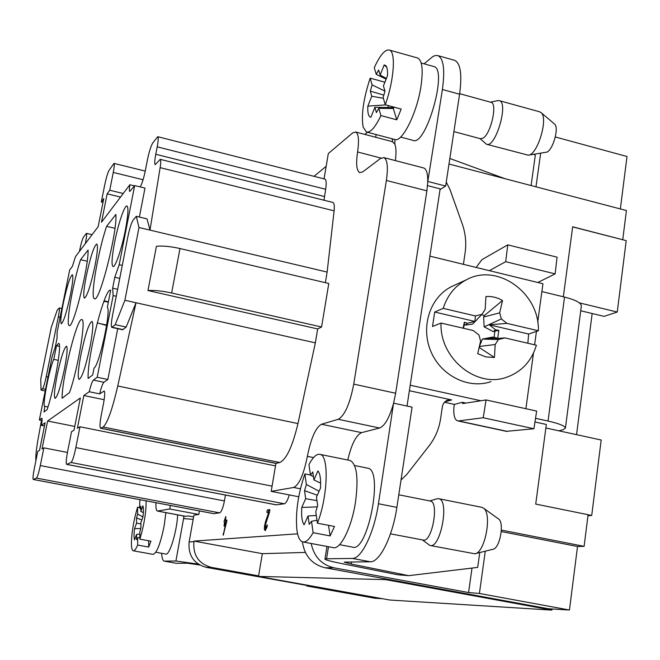 <?xml version="1.0" encoding="UTF-8"?>
<svg xmlns="http://www.w3.org/2000/svg" width="660" height="660" viewBox="0 0 660 660"><rect width="100%" height="100%" fill="white"/><g stroke="black" fill="none" stroke-linecap="round" stroke-linejoin="round"><path stroke-width="0.99" d="M311.173 543.477C313.978 556.685 321.585 564.795 333.993 567.814L325.075 567.781L385.737 578.911L385.63 579.62L551.9 610.112L389.796 600.031L258.505 576.419L262.342 553.674L194.04 541.101L193.941 541.654C192.868 555.142 198.611 563.706 211.15 567.344L258.596 575.875M580.726 310.761L604.032 316.371L617.248 312.048L626.208 240.628L572.649 226.891M576.551 434.659L592.168 313.516M587.961 515.732L591.715 515.485L601.186 440.014L545.861 427.985M551.9 610.112L552.049 608.965M289.262 494.901C287.669 500.313 286.027 503.275 284.336 503.778L276.119 504.851L66.734 464.401M33.322 479.482L213.659 513.645L219.615 512.861C221.422 511.929 223.022 507.952 224.416 500.932L225.448 495.058M306.933 585.445L306.842 586.006L308.665 585.758L206.101 567.319C193.726 563.739 188.067 555.291 189.131 541.984L193.924 515.163L198.792 514.462L199.419 510.947M297.569 533.816L194.04 541.101M225.481 520.146L225.819 516.557L224.02 521.491L224.474 522.605L224.136 526.21L225.06 522.538L225.959 522.439L223.204 535.268L226.825 521.161L226.743 519.997L225.481 520.146L225.819 516.557L224.02 521.491L224.474 522.605L224.087 526.21L225.06 522.538L225.959 522.439L223.204 535.268L226.825 521.161L226.792 519.997L225.481 520.146L226.916 520.327M265.337 522.283L268.686 512.366L267.077 512.572L266.945 511.294L267.523 509.924L269.717 509.635L269.668 511.681L265.279 525.302L265.551 527.951L267.151 524.815L267.193 526.54L265.097 530.615L264.338 529.13L264.561 525.376L268.686 512.366L267.011 512.564L266.945 511.294L267.523 509.924L269.783 509.644L269.668 511.681L265.279 525.302L265.477 527.942L267.151 524.815L267.193 526.54L265.097 530.615L264.338 529.13L265.337 522.283L266.104 522.431M376.126 134.557L375.688 137.272M314.02 176.327L326.155 166.32M364.848 134.409L367.455 132.264M563.343 296.786L572.665 226.784L622.586 239.696M385.737 578.911L548.27 608.743L569.456 610.021L577.516 546.513L584.108 546.34L588.093 514.701L535.722 504.083L546.332 424.462L534.971 421.987M407.03 406.048L440.154 188.875L427.523 185.625M193.611 516.945L188.38 515.963L185.402 516.318L157.525 511.071M392.362 141.661L394.845 144.185L394.911 139.524M328.498 546.727L326.568 558.797L352.325 558.426C361.358 559.086 374.187 532.793 378.452 503.753L393.541 403.359C389.458 417.706 384.813 425.923 379.599 428.018L361.573 432.638C356.045 435.22 351.45 444.345 347.77 460.028M393.971 403.235L412.079 407.146L396.866 507.375C392.692 536.341 379.665 562.493 370.342 561.775L344.165 562.122L351.153 564.019L408.763 575.66L397.774 574.769L341.121 563.458C330.759 561.371 325.372 559.919 324.943 559.127L326.568 558.797M423.266 167.855L423.736 167.978C426.541 169.174 427.878 173.794 427.746 181.838L426.888 190.839L395.645 393.245L393.541 403.359M451.399 286.679C430.106 297.33 420.445 326.7 430.749 351.112C440.756 375.598 468.418 389.483 490.957 381.637M463.122 328.185L464.318 322.245L464.327 324.382L465.316 325.075L472.577 324.151L481.924 314.366L485.166 309.408L485.933 296.546C491.725 296.117 497.252 297.437 502.507 300.514L499.686 312.848L501.336 318.945L506.979 323.375L489.2 324.794L495.668 329.868L498.828 330.305L497.689 338.332L494.612 337.318L487.146 339.149L504.933 337.903L536.398 345.221C531.597 361.02 521.821 371.654 507.061 377.108C476.842 388.699 439.469 358.421 441.037 323.053L432.514 326.502L434.692 312.031L443.231 308.377C447.348 295.317 455.095 285.772 466.48 279.749C497.318 262.556 539.74 293.081 538.362 330.759L528.652 334.042L527.843 343.233M443.231 308.377L475.365 315.942L474.952 321.461L467.437 323.268L464.318 322.245M474.952 321.461L434.692 312.031M506.979 323.375L538.362 330.759M528.652 334.042L489.2 324.794M494.612 337.318L492.368 337.12L482.386 339.091L498.424 339.512L495.198 344.512L494.439 357.489L485.9 356.928L477.716 353.669L480.604 341.137L478.954 335L473.245 330.536L441.037 323.053M464.327 324.382L463.502 328.276M465.316 325.075L467.437 323.268M475.365 315.942L481.924 314.366M502.507 300.514L484.382 315.554L483.623 317.023L484.143 326.857L501.336 318.945M484.143 326.857L493.16 331.567L495.668 329.868M493.16 331.567L498.828 330.305M494.084 337.268L494.843 331.501M504.933 337.903L498.424 339.512M484.382 315.554L481.676 314.622M482.386 339.091L479.383 346.475L479.737 347.845L494.439 357.489M479.069 347.803L479.737 347.845M483.623 317.023L499.686 312.848M479.383 346.475L495.198 344.512M525.904 408.721L533.486 353.075M534.616 344.809L536.44 331.411M537.71 322.121L542.941 283.75L429.891 256.138M410.207 385.225L480.876 400.752M171.649 292.999L179.982 248.531C170.527 246.411 162.673 245.668 156.412 246.304L147.964 290.548C154.225 290.111 162.121 290.928 171.649 292.999L321.568 326.997L317.666 328.936L147.964 290.548M179.982 248.531L328.787 283.486L321.568 326.997M401.024 480.002L406.766 474.49L429.115 445.822C435.229 437.877 439.065 428.794 440.616 418.597L442.365 406.758C442.976 403.458 444.749 401.255 447.694 400.158L451.671 399.96L409.365 390.703M463.411 264.322L465.127 252.656C466.513 242.888 465.523 233.219 462.157 223.641L449.881 189.255L446.242 182.111M305.332 552.42L262.342 553.674M385.63 579.62L258.505 576.419M155.826 552.238L165.767 554.037C169.422 556.025 177.053 530.986 177.631 514.858M183.356 515.93L184.115 518.611L193.174 519.362M161.626 553.286C161.906 558.038 162.764 560.654 164.2 561.132L175.906 561.016L198.206 564.086M164.431 561.173L176.36 563.293L187.399 563.211L199.617 564.968M565.405 428.126C565.117 425.981 559.325 423.621 548.039 421.039L564.531 297.074C575.586 299.921 581.196 302.882 581.353 305.968L565.405 428.126L563.161 429.66L558.904 430.823M339.562 544.673L352.325 547.074C367.521 553.748 383.922 470.349 367.917 468.212L367.24 468.072M400.62 137.074L412.888 140.324C425.659 147.46 448.156 69.613 434.024 66.594L433.513 66.454M394.845 144.185C396.165 147.609 396.338 153.079 395.356 160.594M427.746 181.838L442.398 89.504C445.071 69.91 443.603 58.633 438.001 55.654L435.641 55.448L433.001 56.438L424.075 63.822M392.411 138.847L392.527 141.702M449.831 158.474L504.974 178.695M440.047 189.577L445.648 186.054L459.583 94.231C462.19 74.695 460.589 63.409 454.781 60.382L454.08 60.184M531.086 185.542L535.309 155.323L533.874 154.258M408.763 575.66L477.691 567.394L479.762 552.552M428.191 181.558L445.648 186.054M476.14 267.432L481.948 259.652L507.771 244.852L505.684 261.682L555.142 273.884L557.065 257.169L507.771 244.852M537.793 282.488L555.142 273.884M489.365 270.658L505.684 261.682M486.065 399.952L483.227 417.755L533.932 428.744L536.646 411.081L486.065 399.952L462.701 403.573L462.363 402.295L465.919 403.078M533.932 428.744L506.327 431.343L457.801 420.898M483.227 417.755L458.527 420.907L507.474 431.434M462.363 402.295L454.344 404.415L453.849 407.814C453.469 415.272 454.674 419.611 457.454 420.824L458.527 420.907M554.317 123.824L554.548 124.022C559.663 127.867 552.172 152.361 545.944 152.27L528.652 155.117M486.808 144.325L528.247 155.191C537.356 155.43 548.658 118.264 541.109 112.629L539.542 111.779M497.623 100.642L499.364 100.675C509 102.836 495.33 148.681 486.453 144.235L480.034 138.608M490.858 102.275L491.147 102.358C497.689 103.57 490.891 133.79 483.095 138.121L480.406 138.707L453.915 131.596M498.292 518.777L498.622 519.016C504.636 522.926 499.727 548.807 492.863 549.293L475.332 553.658M430.328 545.539L474.837 553.781C484.935 553.138 492.409 513.868 483.557 508.175L481.544 507.268M436.796 498.853L438.9 498.737C449.815 500.404 440.319 549.615 429.858 545.449L422.532 539.987M430.163 501.031L430.543 501.105C439.057 502.301 432.415 540.854 423.778 540.16L390.472 533.841M617.248 312.048L579.364 302.866M588.085 514.742L591.715 515.485M103.001 202.447L101.302 202.042L103.768 198.586L98.175 226.636L75.479 256.658L72.328 266.491L69.679 269.932L57.106 332.112L57.049 338.266L55.291 346.962L52.222 356.26L39.336 419.974L42.058 420.519M51.282 327.319L57.255 310.109L59.218 307.948C59.664 308.542 59.367 311.512 58.319 316.874L46.217 376.67C44.806 383.278 43.609 387.288 42.628 388.69L41.035 390.093L40.747 379.186L51.282 327.319M45.21 390.951L41.035 390.093M67.444 452.446L43.857 447.843L40.301 465.564C38.758 472.799 37.471 476.974 36.432 478.096L33.272 479.473C32.719 478.648 33.066 475.027 34.303 468.592L37.768 451.399L39.55 450.359L45.103 422.779L41.431 425.362C42.149 420.981 42.289 418.597 41.852 418.201L39.336 419.974M41.431 425.362L44.459 425.964M80.569 259.702C72.971 282.62 65.538 325.174 69.201 325.495C72.947 329.744 88.951 266.062 88.069 250.09L80.569 259.702L87.203 261.22M59.466 346.368L56.504 345.741L53.757 359.37C49.137 369.377 42.001 406.527 44.74 406.502L44.022 411.98L47.108 409.637C54.458 388.22 62.271 342.878 58.649 343.382L56.504 345.741M47.965 406.956L45.152 406.387M58.319 360.335L53.757 359.37M64.482 368.923C67.072 355.369 67.757 347.779 66.544 346.17C64.127 347.68 60.984 357.439 57.106 375.449C54.475 389.111 53.79 396.767 55.044 398.401C57.437 396.841 60.588 387.016 64.482 368.923M70.406 294.921C72.74 282.826 73.392 276.094 72.361 274.725C70.084 276.375 67.048 285.928 63.269 303.377C60.893 315.579 60.241 322.369 61.314 323.746C63.566 322.072 66.602 312.46 70.406 294.921M85.313 243.639L85.676 241.832C86.666 236.725 86.922 233.896 86.46 233.343L83.531 237.064C82.401 239.06 81.155 243.251 79.802 249.637L79.447 251.402M101.302 202.042L104.75 184.775C106.26 177.655 107.704 172.829 109.081 170.296L114.015 163.391C114.559 163.977 114.312 166.996 113.273 172.433L109.733 190.228L123.23 193.495M275.509 465.894L79.959 426.764L75.859 447.595C74.069 456.118 72.468 461.084 71.066 462.478L66.66 464.384C65.876 463.403 66.181 459.203 67.567 451.786L71.544 431.681L73.994 430.246L80.363 397.972L47.611 421.014L74.745 426.434M47.611 421.014L42.001 448.932L43.857 447.843M41.481 420.403L38.321 437.753C36.3 449.039 35.492 456.687 35.896 460.696M198.792 514.462L169.744 508.984L157.385 511.046C156.222 510.551 155.743 507.771 155.95 502.714M170.387 505.453L169.744 508.984M306.842 586.006L374.929 598.24L382.322 598.686M325.075 567.781C312.056 564.49 304.499 555.836 302.396 541.81M472.007 568.078L468.567 592.548L479.407 593.456L485.29 551.174M333.993 567.814L468.567 592.548M540.664 153.136L535.978 186.821M139.367 217.058L144.986 188.092L134.673 185.575L119.196 264.726L114.782 277.25L112.645 288.181L113.165 295.581L116.259 296.274M112.645 288.181L117.62 289.303M114.782 277.25L119.749 278.372M119.196 264.726L122.273 265.435M134.673 185.575L129.773 191.491C129.22 191.087 129.244 188.834 129.847 184.75L101.508 222.23L107.159 193.834L120.532 197.068M134.442 185.873L129.847 184.75M138.988 227.51L124.897 300.267L115.236 324.654L111.829 327.401C110.979 326.486 111.218 322.451 112.546 315.298L127.817 236.998C129.607 228.451 131.389 222.791 133.171 220.027L136.298 216.323L138.988 227.51L327.129 272.077L325.363 282.678M136.298 216.323L147.031 218.889L149.985 230.101L138.996 227.502M111.928 327.426L122.636 329.761L126.175 327.055L136.018 302.759M115.236 324.654L126.175 327.055M124.897 300.259L315.348 342.845L297.965 423.563C292.528 446.374 286.473 459.352 279.799 462.495L275.929 463.386L271.202 491.37L298.741 496.757M113.165 295.581L97.201 377.256L93.382 380.077C92.21 381.29 90.824 385.176 89.24 391.726L99.676 393.88C101.269 387.346 102.679 383.476 103.892 382.272L107.861 379.492L117.711 328.688M97.201 377.256L107.861 379.492M106.606 226.33L115.863 214.467C117.653 231.478 99.157 303.765 94.429 298.666C90.016 298.072 97.886 251.947 106.606 226.33L114.964 228.294M88.102 378.452C87.203 356.383 104.89 286.885 110.698 290.202L107.382 307.156C111.194 310.876 99.239 365.5 94.05 368.057L92.689 374.962L88.102 378.452M62.081 398.244C61.941 378.048 77.492 316.123 81.914 319.646C86.27 319.258 77.971 368.783 69.531 392.576L62.081 398.244M86.254 276.152C90.486 256.567 94 245.858 96.797 244.018C98.059 245.528 97.449 252.797 94.974 265.823C90.709 285.516 87.194 296.299 84.43 298.171C83.119 296.662 83.721 289.319 86.254 276.152M90.115 346.261C85.734 366.671 82.063 377.734 79.101 379.459C77.525 377.627 78.152 369.253 80.974 354.346C85.33 334.051 89.009 323.07 91.996 321.403C93.505 323.21 92.887 331.493 90.115 346.261M125.45 229.713C121.852 248.539 115.17 268.075 112.967 266.566C111.334 264.883 111.862 256.905 114.551 242.632C118.115 224.087 124.789 204.369 127.05 206.044C128.609 207.727 128.081 215.622 125.45 229.713M79.959 426.764L77.377 428.274L83.82 395.538L104.165 399.721M99.676 393.88L104.181 391.05C105.08 392.007 104.841 396.231 103.471 403.738L101.26 415.156C99.858 422.845 99.627 427.21 100.567 428.249L103.141 427.012C107.407 423.241 112.274 409.571 117.752 385.993L136.026 302.75M149.985 230.101L160.132 167.64C160.908 162.632 160.941 159.868 160.231 159.34L155.232 164.67C154.448 163.919 154.621 160.462 155.768 154.283L157.204 146.85C158.326 140.786 158.507 137.412 157.756 136.711L152.716 143.005C150.901 146.058 149.143 151.66 147.444 159.811L145.406 170.313C143.682 178.522 141.95 184.024 140.209 186.838L140.151 186.912M109.733 190.228L107.159 193.834M324.778 179.058L324.926 179.091C326.32 179.941 326.568 183.323 325.669 189.255L323.977 200.219M271.202 491.37L293.675 487.468C299.153 484.869 303.715 474.49 307.362 456.349C310.934 438.331 315.637 427.63 321.486 424.248L338.25 419.298C344.776 415.552 349.932 403.821 353.743 384.12L386.38 180.46C388.261 167.219 387.428 159.605 383.881 157.608L380.391 158.54L362.827 171.814L359.733 172.656C356.582 170.816 355.864 163.919 357.58 151.973C359.23 140.316 358.594 133.65 355.666 131.992L352.564 133.006L328.317 153.549L324.035 178.868M577.516 546.513L501.262 531.547M584.108 546.34L501.361 530.071M448.99 164.026L626.422 210.523L622.751 239.621M620.351 208.931L627 156.502L555.349 136.983M89.24 391.726L83.82 395.538M332.739 202.405L332.904 202.447C334.207 203.115 334.603 205.904 334.108 210.829L327.129 272.077M569.456 610.021L479.407 593.456M317.666 328.936L315.348 342.845M535.54 418.308L548.039 421.039M564.531 297.074L541.868 291.58M454.344 404.415L444.46 402.253M140.39 499.768L139.714 501.295L139.738 508.192L140.811 506.253L140.836 511.442L142.874 505.849C143.6 507.606 143.624 511.302 142.948 516.945L140.893 522.563L140.918 527.885L139.829 531.894L139.862 539.146L150.917 541.167L148.706 547.066L137.676 545.061L137.66 537.801L139.854 537.397M140.836 511.442L143.36 512.614M139.738 508.192L140.827 508.786M141.859 519.923L136.554 517.985L137.61 514.058L137.602 507.136L139.738 507.54M142.939 516.962L137.61 514.058M140.893 523.924L136.562 523.19L136.554 517.985M137.66 537.801L136.579 539.69L136.579 534.344L134.549 539.872C133.873 537.974 133.873 534.254 134.557 528.693L136.562 523.19M134.557 528.693L140.77 528.479M136.579 534.344L139.838 534.121M148.64 540.746L148.706 547.066M139.862 539.146C144.127 524.791 146.215 512.028 146.124 500.849M137.602 507.136C133.79 519.857 131.728 531.779 131.398 542.899C131.406 547.709 132.008 550.333 133.213 550.786C134.409 551.051 135.894 549.136 137.676 545.061M165.891 512.647L164.15 525.83C160.454 543.832 156.75 553.336 153.037 554.359L133.386 550.819M317.419 523.198C327.847 496.914 329.183 455.524 320.108 454.393C316.701 453.602 312.98 457.001 308.954 464.599L310.472 475.134L312.766 471.966L313.929 479.927L317.905 470.935C320.116 473.501 320.983 479.218 320.496 488.087L316.453 497.129L317.674 505.428L315.777 511.813L317.419 523.198L334.496 526.465L330.132 535.92L313.12 532.694L311.52 521.284L316.99 520.237M313.929 479.927L320.644 483.153M310.472 475.134L313.459 476.718M317.311 495.198L304.549 490.677L306.372 484.481L304.887 473.913L310.456 475.027M319.077 491.255L306.372 484.481M316.973 500.627L305.646 498.688L304.549 490.677M311.52 521.284L309.185 524.345L308.038 515.996L304.103 524.791C302.008 521.887 301.232 516.104 301.785 507.441L305.646 498.688M301.785 507.441L317.287 506.872M308.038 515.996L316.297 515.435M328.507 525.327L330.132 535.92M304.887 473.913C298.064 493.903 295.391 512.515 296.86 529.757C297.792 536.836 299.698 540.878 302.577 541.868C305.72 542.652 309.235 539.599 313.12 532.694M349.503 460.383L350.221 460.523C356.846 464.302 358.603 478.145 355.501 502.045C351.656 527.761 340.172 550.44 332.921 547.561L303.262 542M388.088 105.526L388.063 107.514M386.793 67.403L384.178 64.919L385.836 65.645C387.173 67.204 387.725 70.546 387.511 75.677L383.419 85.915L384.995 91.146L372.091 84.901L370.153 78.16L384.904 82.203M384.995 91.146L383.138 97.573L385.267 104.767C394.053 80.545 396.082 51.628 389.367 50.069C385.102 49.195 380.077 55.06 374.269 67.675L376.249 74.357L378.642 70.026L380.152 75.058L384.178 64.919M380.152 75.058L386.389 78.474M376.249 74.357L386.125 79.134M383.889 95.139L370.31 91.129L372.091 84.901M383.344 98.282L371.753 96.244L370.31 91.129M378.823 108.314L393.343 108.52L396.775 119.815L380.911 115.566L378.823 108.314L376.39 112.604L374.88 107.283L370.895 117.265C368.536 116.853 367.513 113.149 367.834 106.136L371.753 96.244M367.834 106.136L385.729 104.89M374.88 107.283L393.838 107.613M393.343 108.52L394.086 107.143M385.267 104.767L401.189 109.065L396.775 119.815M370.153 78.16C363.371 99.066 361.045 115.409 363.182 127.174L366.399 131.983C370.351 132.974 375.193 127.495 380.911 115.566M417.153 57.849L417.697 58.006C422.185 60.448 423.283 69.844 420.989 86.188C417.021 113.305 401.791 143.344 394.548 139.417L366.919 132.124M224.895 520.22L226.05 520.261M225.068 522.538L226.025 520.435M224.474 522.605L225.035 522.712M225.959 522.439L226.512 522.547M223.22 533.643L223.789 533.75M268.686 512.366L269.396 512.506M269.94 510.015L268.768 510.163L268.1 512.44M265.551 527.951L266.656 528.157L265.51 527.951L265.716 530.137M193.941 541.654L189.131 541.984M175.906 561.016L183.637 518.149M164.571 561.182L176.36 563.293M351.153 564.019L351.483 561.924M352.325 558.426L370.342 561.775M442.398 89.504L459.583 94.231M378.452 503.753L396.866 507.375M211.15 567.344L206.101 567.319M60.109 317.262L58.319 316.874M48.015 377.041L46.217 376.67M45.54 389.284L42.628 388.69M224.416 500.932L40.301 465.564M219.615 512.861L36.432 478.096M213.898 513.661L33.396 479.465M86.534 242.03L85.676 241.832M185.79 516.334L157.74 511.063M112.291 327.253L123.123 329.62M93.382 380.077L103.892 382.272M66.858 464.376L276.515 504.875M71.066 462.478L284.336 503.778M75.859 447.595L272.085 486.131M113.273 172.433L143.088 179.751M100.881 428.208L276.127 463.361M103.141 427.012L279.799 462.495M117.752 385.993L297.965 423.563M155.768 154.283L324.439 196.515M157.204 146.85L325.669 189.255M307.37 456.349L313.533 457.594M293.675 487.468L300.432 488.804M321.486 424.248L361.573 432.638M338.25 419.298L379.599 428.018M353.743 384.12L395.645 393.245M386.38 180.46L426.888 190.839M357.58 151.981L381.059 158.087M103.818 391.116L104.379 391.24M160.132 167.64L334.108 210.829M451.671 399.96L444.922 401.8M225.316 517.786L225.877 517.885M224.524 520.261L225.646 520.476M224.053 525.046L224.606 525.154M223.121 534.088L223.682 534.196M267.523 509.924L268.768 510.163M266.731 525.492L267.358 525.616M264.338 529.13L265.584 529.361M264.561 525.376L265.246 525.5M451.39 286.663L466.48 279.749M438.001 55.654L454.781 60.382M326.972 546.439L324.943 559.127M392.345 138.831L392.221 139.59M554.548 124.022L541.109 112.629M539.921 111.878L499.364 100.675M490.479 102.176L498.003 100.567M491.147 102.358L459.665 93.679M498.622 519.016L483.557 508.175M482.039 507.375L438.9 498.737M429.709 500.94L437.25 498.721M430.543 501.105L398.78 494.777M61.875 308.525L59.218 307.948M86.46 233.343L92.103 234.663M108.43 301.793L104.099 300.828M106.656 325.058L99.569 323.507M108.372 302.107L103.892 301.373M106.59 325.462L97.267 322.864M114.015 163.391L145.249 171.105M383.881 157.608L423.736 167.978M355.666 131.992L392.733 141.76M100.666 428.266L275.929 463.419M157.756 136.711L324.926 179.091M160.231 159.34L332.904 202.447M354.577 465.506L367.917 468.212M350.221 460.523L320.108 454.393M421.179 63.013L434.024 66.594M417.697 58.006L389.367 50.069"/></g></svg>
